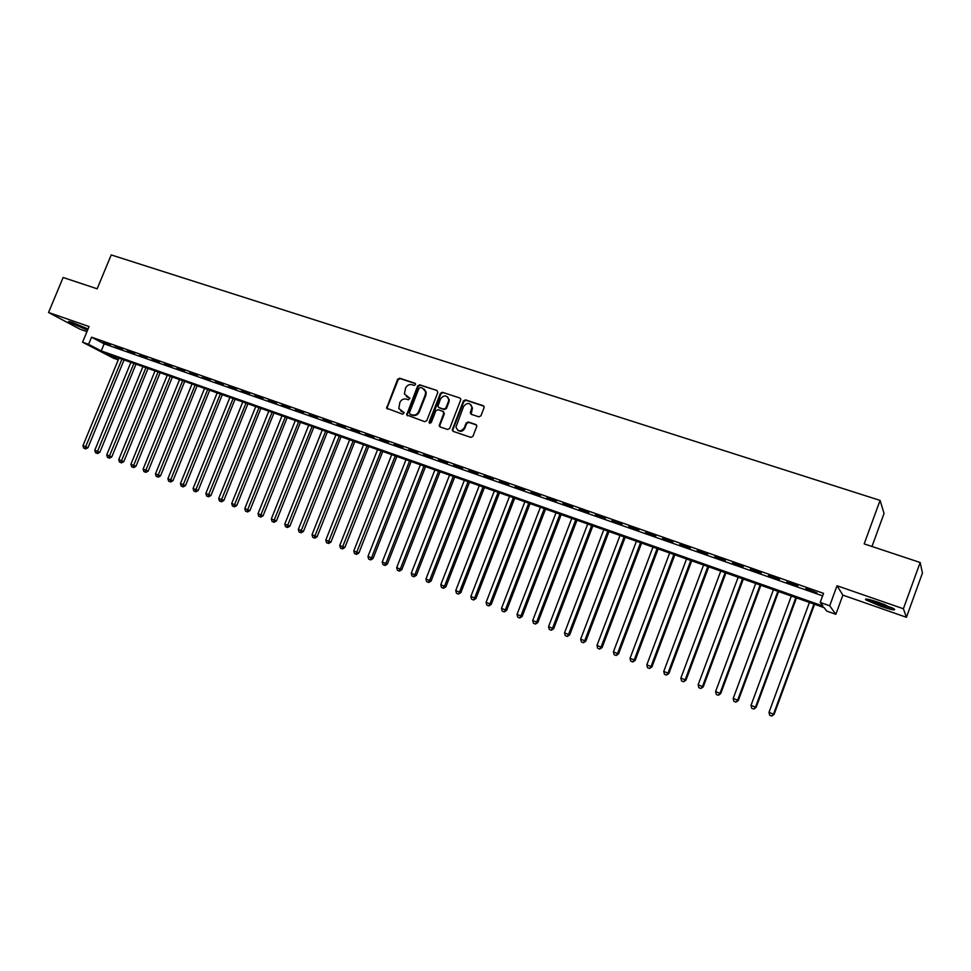 <?xml version="1.0" encoding="UTF-8"?>
<svg xmlns="http://www.w3.org/2000/svg" width="971" height="971" viewBox="0 0 971 971"><rect width="100%" height="100%" fill="white"/><g stroke="black" fill="none" stroke-linecap="round" stroke-linejoin="round"><path stroke-width="1.46" d="M415.527 384.637L414.933 383.229L399.651 378.192L397.612 379.26L386.628 408.221L402.722 414.216L404.191 412.687L398.802 408.536L399.858 402.528C401.314 399.627 403.511 398.486 406.424 399.13L408.403 399.785L409.896 398.304L404.409 393.923L405.538 388.157C406.995 385.256 409.179 384.115 412.092 384.734L414.083 385.39L415.527 384.637M879.156 602.566C868.487 599.034 864.081 598.148 865.914 599.92L880.891 606.305C891.572 609.861 896.015 610.759 894.242 608.987L879.156 602.566M88.033 329.035L73.007 322.7C69.208 321.401 67.776 321.158 68.698 321.959L87.56 330.189M478.849 416.838L480.973 415.758L484.201 407.31L483.206 405.684L465.497 399.858L463.398 400.938L452.195 430.044L453.178 431.367L470.85 437.375L472.974 436.295L476.858 426.111L475.851 424.533L468.265 421.984L466.153 423.065L464.284 427.847C460.752 432.071 457.972 431.804 455.969 427.058L463.592 406.473C467.367 402.152 470.134 402.54 471.918 407.614L470.255 412.821L471.263 414.314L478.849 416.838M920.156 562.5L922.45 573.024L906.428 617.289L903.394 608.756L920.156 562.5L864.178 543.881L880.078 500.405L111.204 254.924L97.161 288.812L63.127 277.488L48.55 312.492L89.065 326.535L82.584 342.217L88.579 344.329L91.541 337.18L823.542 593.354L820.204 602.445L829.695 605.795L835.849 614.315L826.758 611.087L824.173 607.676L107.016 353.905L118.292 359.768M903.394 608.756L837.026 585.756L829.695 605.795M437.812 392.515L436.962 390.476L419.751 384.807L417.688 385.875L406.643 414.92L424.703 421.681L426.779 420.625L437.812 392.515M442.46 392.284L459.914 398.025L460.909 399.421L449.707 428.405L447.607 429.473L440.13 426.937L439.159 425.735L443.759 413.403L442.897 411.34L437.97 409.689L435.882 410.757L431.209 422.652L429.085 422.628L429.158 421.96L440.385 393.364L442.46 392.284L459.914 398.025M48.55 312.492L79.986 329.193L86.965 331.633M110.318 344.863L103.084 342.326L110.318 344.863M122.443 349.111L115.148 346.562L122.443 349.111M134.69 353.395L127.335 350.822L134.69 353.395M147.034 357.729L139.606 355.131L147.034 357.729M159.475 362.086L151.998 359.464L159.475 362.086M172.025 366.48L164.487 363.834L172.025 366.48M184.684 370.922L177.074 368.252L184.684 370.922M197.453 375.389L189.782 372.706L197.453 375.389M210.331 379.904L202.587 377.185L210.331 379.904M223.318 384.455L215.513 381.712L223.318 384.455M236.414 389.043L228.549 386.288L236.414 389.043M249.632 393.668L241.694 390.888L249.632 393.668M262.971 398.341L254.948 395.537L262.971 398.341M276.419 403.05L268.336 400.222L276.419 403.05M289.977 407.808L281.833 404.956L289.977 407.808M303.668 412.602L295.439 409.713L303.668 412.602M317.481 417.445L309.179 414.532L317.481 417.445M331.414 422.324L323.04 419.387L331.414 422.324M345.47 427.252L337.022 424.291L345.47 427.252M359.658 432.216L351.126 429.231L359.658 432.216M373.969 437.229L365.363 434.219L373.969 437.229M388.412 442.291L379.734 439.256L388.412 442.291M402.989 447.4L394.226 444.33L402.989 447.4M417.7 452.559L408.864 449.452L417.7 452.559M432.556 457.754L423.623 454.622L432.556 457.754M447.534 463.009L438.528 459.853L447.534 463.009M462.657 468.301L453.566 465.121L462.657 468.301M477.926 473.654L468.75 470.437L477.926 473.654M493.341 479.055L484.08 475.802L493.341 479.055M508.901 484.505L499.543 481.228L508.901 484.505M524.595 490.003L515.164 486.702L524.595 490.003M540.459 495.562L530.919 492.224L540.459 495.562M556.456 501.17L546.843 497.795L556.456 501.17M572.623 506.826L562.901 503.427L572.623 506.826M588.936 512.542L579.129 509.107L588.936 512.542M605.419 518.32L595.514 514.848L605.419 518.32M622.047 524.146L612.046 520.638L622.047 524.146M638.857 530.032L628.759 526.488L638.857 530.032M655.826 535.98L645.618 532.399L655.826 535.98M672.952 541.976L662.659 538.371L672.952 541.976M690.26 548.045L679.858 544.391L690.26 548.045M707.738 554.162L697.239 550.484L707.738 554.162M725.398 560.352L714.79 556.638L725.398 560.352M743.24 566.603L732.51 562.84L743.24 566.603M761.252 572.914L750.425 569.115L761.252 572.914M779.458 579.286L768.51 575.451L779.458 579.286M797.846 585.731L786.789 581.86L797.846 585.731M91.541 337.18L104.14 343.855L822.631 595.854M805.748 588.972L816.89 592.868L805.906 588.56M871.982 546.479L884.047 513.428L880.078 500.405M837.026 585.756L842.877 595.126L906.428 617.289M842.877 595.126L835.849 614.315M118.244 359.889L113.304 358.129L82.584 342.217M88.579 344.329L101.239 350.907L822.935 606.038L820.204 602.445M104.14 343.855L101.239 350.907M406.424 396.569L407.274 396.957M409.774 398.025L407.881 397.394M400.829 411.024L401.593 411.364M404.07 412.42L402.2 411.789M415.467 383.654L400.258 378.641L398.219 379.71L387.259 407.419L387.478 409.034M436.962 390.476L420.346 385.256L418.283 386.324L407.298 414.216L407.517 415.843M420.492 387.502L419.047 388.254L409.386 412.784L409.98 414.216L412.08 414.92C415.018 415.576 417.214 414.447 418.695 411.522L425.298 394.712L425.614 391.738L422.603 388.194L420.492 387.502M424.169 389.104L426.196 392.187L425.893 395.148L419.278 411.935C417.809 414.86 415.612 415.989 412.675 415.345L410.575 414.629M443.553 411.789L444.33 413.828L439.851 425.274L440.081 426.912M443.031 392.721L440.955 393.801L429.837 423.429M448.42 401.533L448.736 399.506C446.672 394.954 443.941 394.76 440.531 398.923L437.86 406.303L438.819 407.492L443.759 409.143L445.847 408.075L448.42 401.533L448.978 401.958L449.294 399.931L447.51 396.872M448.978 401.958L446.417 408.5L444.33 409.568L439.402 407.917M470.692 404.446L472.452 408.038L471.129 414.265M457.887 430.371C460.727 432.071 463.033 431.355 464.83 428.247L464.284 427.847M476.518 424.995L468.811 422.397L466.699 423.477L464.83 428.247M483.91 406.181L466.056 400.295L463.944 401.375L452.874 429.692L453.117 431.342M118.972 358.129L82.948 445.689L87.997 447.68L124.07 359.938M84.89 448.578L83.712 448.117L85.727 448.918L84.89 448.578L121.933 359.185M83.712 448.117L82.948 445.689M87.997 447.68L85.727 448.918M87.293 328.659L72.412 322.493M71.368 322.154L86.516 328.574M891.827 607.652C884.787 606.05 877.468 603.501 869.87 599.981L868.948 599.483M867.673 599.204L868.305 599.544C876.558 603.379 884.787 606.28 892.992 608.247M875.66 601.401L885.37 604.872M130.891 362.353L94.782 450.289L99.843 452.28L136.001 364.161M96.736 453.19L95.546 452.729L97.573 453.518L96.736 453.19L133.889 363.409M95.546 452.729L94.782 450.289M99.843 452.28L97.573 453.518M142.919 366.613L106.713 454.926L111.774 456.916L148.029 368.422M108.679 457.839L107.478 457.377L109.505 458.166L108.679 457.839L145.929 367.681M107.478 457.377L106.713 454.926M111.774 456.916L109.505 458.166M155.032 370.898L118.753 459.599L123.815 461.601L160.154 372.706M120.72 462.536L119.506 462.062L121.533 462.864L120.72 462.536L158.079 371.978M119.506 462.062L118.753 459.599M123.815 461.601L121.533 462.864M167.255 375.219L130.879 464.32L135.952 466.323L172.377 377.039M132.857 467.257L131.643 466.784L133.67 467.585L132.857 467.257L170.326 376.311M131.643 466.784L130.879 464.32M135.952 466.323L133.67 467.585M179.586 379.588L143.113 469.078L148.187 471.081L184.708 381.397M145.104 472.027L143.878 471.554L145.905 472.343L145.104 472.027L182.682 380.681M143.878 471.554L143.113 469.078M148.187 471.081L145.905 472.343M192.015 383.982L155.457 473.872L160.531 475.875L197.137 385.79M157.448 476.834L156.21 476.348L158.249 477.149L157.448 476.834L195.135 385.086M156.21 476.348L155.457 473.872M160.531 475.875L158.249 477.149M204.541 388.412L167.898 478.703L172.972 480.706L209.675 390.233M169.901 481.689L168.651 481.203L170.69 482.004L169.901 481.689L207.685 389.529M168.651 481.203L167.898 478.703M172.972 480.706L170.69 482.004M217.176 392.891L180.436 483.582L185.522 485.585L222.31 394.699M182.463 486.58L181.201 486.083L183.228 486.884L182.463 486.58L220.356 394.008M181.201 486.083L180.436 483.582M185.522 485.585L183.228 486.884M229.921 397.394L193.095 488.498L198.181 490.513L235.067 399.215M195.122 491.508L193.848 491.01L195.887 491.812L195.122 491.508L233.125 398.535M193.848 491.01L193.095 488.498M198.181 490.513L195.887 491.812M242.774 401.945L205.852 493.462L210.95 495.465L247.921 403.766M207.891 496.484L206.605 495.975L208.644 496.788L207.891 496.484L246.003 403.086M206.605 495.975L205.852 493.462M210.95 495.465L208.644 496.788M255.737 406.533L218.718 498.463L223.828 500.478L260.883 408.354M220.769 501.497L219.482 500.987L221.522 501.801L220.769 501.497L258.99 407.686M219.482 500.987L218.718 498.463M223.828 500.478L221.522 501.801M268.809 411.158L231.705 503.512L236.803 505.527L273.956 412.978M233.768 506.559L232.457 506.049L234.496 506.85L233.768 506.559L272.098 412.323M232.457 506.049L231.705 503.512M236.803 505.527L234.496 506.85M281.991 415.819L244.801 508.598L249.899 510.612L287.149 417.651M246.865 511.656L245.554 511.147L247.593 511.948L246.865 511.656L285.304 416.996M245.554 511.147L244.801 508.598M249.899 510.612L247.593 511.948M295.293 420.528L258.007 513.732L263.117 515.747L300.452 422.349M260.082 516.803L258.759 516.293L260.798 517.094L260.082 516.803L298.643 421.705M258.759 516.293L258.007 513.732M263.117 515.747L260.798 517.094M308.705 425.274L271.322 518.915L276.444 520.929L313.864 427.106M273.421 521.997L272.074 521.476L274.125 522.289L273.421 521.997L312.079 426.463M272.074 521.476L271.322 518.915M276.444 520.929L274.125 522.289M322.238 430.068L284.77 524.134L289.88 526.148L327.409 431.889M286.87 527.241L285.523 526.707L287.562 527.52L286.87 527.241L325.637 431.27M285.523 526.707L284.77 524.134M289.88 526.148L287.562 527.52M335.893 434.899L298.328 529.401L303.438 531.428L341.052 436.719M300.44 532.521L299.08 531.987L301.119 532.8L300.44 532.521L339.328 436.113M299.08 531.987L298.328 529.401M303.438 531.428L301.119 532.8M349.657 439.766L312.007 534.718L317.129 536.745L354.828 441.599M314.131 537.849L312.747 537.315L314.798 538.128L314.131 537.849L353.128 440.992M312.747 537.315L312.007 534.718M317.129 536.745L314.798 538.128M363.555 444.682L325.795 540.082L330.929 542.109L368.725 446.514M327.931 543.226L326.547 542.692L328.599 543.493L327.931 543.226L367.05 445.92M326.547 542.692L325.795 540.082M330.929 542.109L328.599 543.493M377.573 449.646L339.729 545.496L344.851 547.523L382.744 451.466M341.865 548.651L340.469 548.117L342.52 548.918L341.865 548.651L381.093 450.884M340.469 548.117L339.729 545.496M344.851 547.523L342.52 548.918M391.714 454.646L353.772 550.958L358.894 552.985L396.884 456.479M355.932 554.138L354.512 553.579L356.563 554.392L355.932 554.138L395.27 455.909M354.512 553.579L353.772 550.958M358.894 552.985L356.563 554.392M405.975 459.696L367.948 556.468L373.07 558.495L411.158 461.528M370.109 559.66L368.689 559.102L370.74 559.915L370.109 559.66L371.505 557.852L409.568 460.958M368.689 559.102L367.948 556.468M373.07 558.495L370.74 559.915M420.37 464.793L382.246 562.027L387.38 564.054L425.553 466.614M384.419 565.231L382.987 564.673L385.038 565.474L384.419 565.231L385.839 563.423L423.987 466.068M382.987 564.673L382.246 562.027M387.38 564.054L385.038 565.474M434.899 469.928L396.678 567.634L401.812 569.661L440.081 471.76M398.863 570.851L397.418 570.293L399.469 571.106L398.863 570.851L400.307 569.042L438.552 471.226M397.418 570.293L396.678 567.634M401.812 569.661L399.469 571.106M449.561 475.11L411.243 573.291L416.377 575.317L454.731 476.943M413.44 576.531L411.983 575.961L414.034 576.774L413.44 576.531L414.896 574.723L453.239 476.421M411.983 575.961L411.243 573.291M416.377 575.317L414.034 576.774M464.344 480.354L425.941 579.007L431.075 581.034L469.527 482.186M428.15 582.26L426.67 581.69L428.733 582.491L428.15 582.26L429.631 580.44L468.071 481.665M426.67 581.69L425.941 579.007M431.075 581.034L428.733 582.491M479.273 485.634L440.773 584.773L445.907 586.8L484.456 487.466M442.994 588.038L441.502 587.455L443.565 588.268L442.994 588.038L444.5 586.217L483.024 486.957M441.502 587.455L440.773 584.773M445.907 586.8L443.565 588.268M494.336 490.962L455.739 590.586L460.873 592.626L499.519 492.795M457.972 593.876L456.467 593.293L458.53 594.094L459.501 592.055L498.123 492.297M456.467 593.293L455.739 590.586M460.873 592.626L458.53 594.094M509.544 496.339L470.85 596.461L475.984 598.5L514.727 498.172M473.095 599.762L471.578 599.168L473.642 599.981L474.649 597.942L513.368 497.698M471.578 599.168L470.85 596.461M475.984 598.5L473.642 599.981M524.886 501.764L486.095 602.396L491.241 604.423L530.069 503.609M488.364 605.71L486.823 605.115L488.886 605.916L489.93 603.877L528.746 503.136M486.823 605.115L486.095 602.396M491.241 604.423L488.886 605.916M540.374 507.25L501.485 608.38L506.631 610.407L545.556 509.083M503.767 611.706L502.213 611.099L504.277 611.912L505.357 609.885L544.27 508.634M502.213 611.099L501.485 608.38M506.631 610.407L504.277 611.912M556.007 512.785L517.021 614.412L522.167 616.451L561.189 514.618M519.315 617.762L517.749 617.155L519.813 617.969L520.929 615.93L559.939 514.169M517.749 617.155L517.021 614.412M522.167 616.451L519.813 617.969M571.785 518.368L532.715 620.505L537.849 622.545L576.968 520.201M535.009 623.88L533.431 623.261L535.494 624.074L536.66 622.047L575.754 519.764M533.431 623.261L532.715 620.505M537.849 622.545L535.494 624.074M587.71 524L548.542 626.671L553.688 628.698L592.893 525.833M550.86 630.045L549.27 629.426L551.322 630.24L552.523 628.213L591.715 525.42M549.27 629.426L548.542 626.671M553.688 628.698L551.322 630.24M603.792 529.693L564.527 632.886L569.674 634.913L608.975 531.525M566.858 636.284L565.256 635.653L567.307 636.466L568.557 634.439L607.834 531.125M565.256 635.653L564.527 632.886M569.674 634.913L567.307 636.466M620.032 535.434L580.67 639.149L585.804 641.188L625.203 537.266M583.013 642.571L581.386 641.94L583.45 642.753L584.724 640.726L624.11 536.878M581.386 641.94L580.67 639.149M585.804 641.188L583.45 642.753M636.418 541.235L596.971 645.484L602.105 647.523L641.6 543.068M599.325 648.919L597.687 648.288L599.738 649.089L601.061 647.074L640.544 542.692M597.687 648.288L596.971 645.484M602.105 647.523L599.738 649.089M652.961 547.098L613.417 651.881L618.551 653.908L658.144 548.918M615.784 655.328L614.133 654.685L616.184 655.498L617.556 653.495L657.124 548.566M614.133 654.685L613.417 651.881M618.551 653.908L616.184 655.498M669.674 553.009L630.033 658.338L635.168 660.365L674.845 554.842M632.412 661.809L630.737 661.154L632.801 661.967L634.209 659.964L673.874 554.49M630.737 661.154L630.033 658.338M635.168 660.365L632.801 661.967M686.546 558.98L646.807 664.856L651.942 666.895L691.716 560.801M649.198 668.351L647.511 667.696L649.575 668.497L651.031 666.507L690.794 560.473M647.511 667.696L646.807 664.856M651.942 666.895L649.575 668.497M703.587 565.001L663.751 671.447L668.885 673.473L708.757 566.833M666.155 674.954L664.455 674.287L666.507 675.1L668.012 673.109L707.871 566.518M664.455 674.287L663.751 671.447M668.885 673.473L666.507 675.1M720.785 571.094L680.853 678.098L685.987 680.125L725.956 572.914M683.281 681.618L681.557 680.95L683.608 681.763L685.162 679.773L725.119 572.623M681.557 680.95L680.853 678.098M685.987 680.125L683.608 681.763M738.166 577.235L698.137 684.81L703.259 686.837L743.325 579.068M700.577 688.354L698.841 687.674L700.892 688.488L702.482 686.509L742.536 578.789M698.841 687.674L698.137 684.81M703.259 686.837L700.892 688.488M755.705 583.45L715.591 691.595L720.713 693.622L760.863 585.27M718.042 695.151L716.282 694.471L718.334 695.285L719.984 693.306L760.123 585.015M716.282 694.471L715.591 691.595M720.713 693.622L718.334 695.285M773.426 589.725L733.214 698.452L738.336 700.479L778.584 591.545M735.678 702.033L733.906 701.341L735.957 702.142L737.657 700.176L777.892 591.303M733.906 701.341L733.214 698.452M738.336 700.479L735.957 702.142M791.329 596.048L751.02 705.371L756.142 707.398L796.487 597.881M753.508 708.964L751.712 708.272L753.763 709.073L755.499 707.106L795.832 597.651M751.712 708.272L751.02 705.371M756.142 707.398L753.763 709.073M809.413 602.445L769.008 712.362L774.118 714.389L814.56 604.278M771.508 715.979L769.7 715.275L771.739 716.076L773.535 714.122L813.953 604.059M769.7 715.275L769.008 712.362M774.118 714.389L771.739 716.076M387.259 407.419L386.64 406.995M398.219 379.71L397.612 379.26M400.258 378.641L399.651 378.192M407.298 414.216L406.691 413.804M387.247 408.645L386.628 408.221"/></g></svg>
